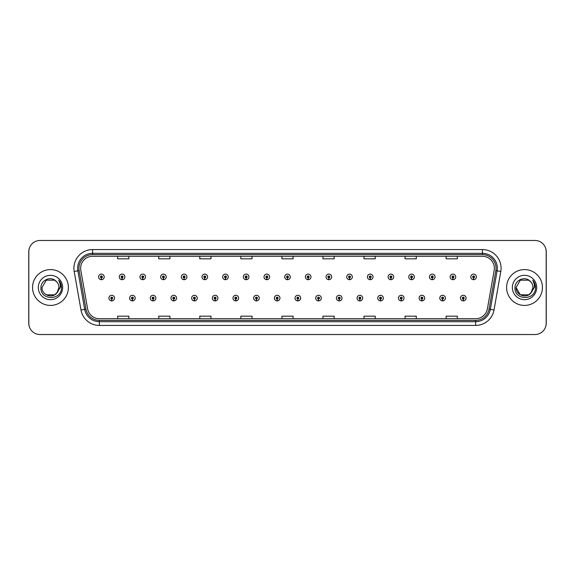 <?xml version="1.0" encoding="UTF-8"?>
<svg xmlns="http://www.w3.org/2000/svg" width="575" height="575" viewBox="0 0 575 575"><rect width="100%" height="100%" fill="white"/><g stroke="black" fill="none" stroke-linecap="round" stroke-linejoin="round"><path stroke-width="0.86" d="M132.365 299.036L132.286 300.897A2.796 2.796 0 0 0 132.53 300.897L132.444 299.036A0.934 0.934 0 0 0 133.343 298.102A0.934 0.934 0 0 0 132.408 297.167A0.934 0.934 0 0 0 131.474 298.102A0.934 0.934 0 0 0 132.365 299.036L132.394 298.475A0.374 0.374 0 0 1 132.034 298.102A0.374 0.374 0 0 1 132.408 297.728A0.374 0.374 0 0 1 132.782 298.102A0.374 0.374 0 0 1 132.423 298.475L132.444 299.036M153.043 299.036L152.964 300.897A2.796 2.796 0 0 0 153.209 300.897L153.13 299.036A0.934 0.934 0 0 0 154.021 298.102A0.934 0.934 0 0 0 153.087 297.167A0.934 0.934 0 0 0 152.152 298.102A0.934 0.934 0 0 0 153.043 299.036L153.072 298.475A0.374 0.374 0 0 1 152.713 298.102A0.374 0.374 0 0 1 153.087 297.728A0.374 0.374 0 0 1 153.46 298.102A0.374 0.374 0 0 1 153.101 298.475L153.13 299.036M173.722 299.036L173.643 300.897A2.796 2.796 0 0 0 173.887 300.897L173.808 299.036A0.934 0.934 0 0 0 174.699 298.102A0.934 0.934 0 0 0 173.765 297.167A0.934 0.934 0 0 0 172.831 298.102A0.934 0.934 0 0 0 173.722 299.036L173.751 298.475A0.374 0.374 0 0 1 173.391 298.102A0.374 0.374 0 0 1 173.765 297.728A0.374 0.374 0 0 1 174.139 298.102A0.374 0.374 0 0 1 173.779 298.475L173.808 299.036M194.4 299.036L194.321 300.897A2.796 2.796 0 0 0 194.566 300.897L194.487 299.036A0.934 0.934 0 0 0 195.378 298.102A0.934 0.934 0 0 0 194.443 297.167A0.934 0.934 0 0 0 193.509 298.102A0.934 0.934 0 0 0 194.4 299.036L194.429 298.475A0.374 0.374 0 0 1 194.07 298.102A0.374 0.374 0 0 1 194.443 297.728A0.374 0.374 0 0 1 194.817 298.102A0.374 0.374 0 0 1 194.458 298.475L194.487 299.036M215.086 299.036L215 300.897A2.796 2.796 0 0 0 215.244 300.897L215.165 299.036A0.934 0.934 0 0 0 216.056 298.102A0.934 0.934 0 0 0 215.122 297.167A0.934 0.934 0 0 0 214.188 298.102A0.934 0.934 0 0 0 215.086 299.036L215.107 298.475A0.374 0.374 0 0 1 214.748 298.102A0.374 0.374 0 0 1 215.122 297.728A0.374 0.374 0 0 1 215.496 298.102A0.374 0.374 0 0 1 215.136 298.475L215.165 299.036M235.764 299.036L235.678 300.897A2.796 2.796 0 0 0 235.923 300.897L235.843 299.036A0.934 0.934 0 0 0 236.735 298.102A0.934 0.934 0 0 0 235.8 297.167A0.934 0.934 0 0 0 234.866 298.102A0.934 0.934 0 0 0 235.764 299.036L235.786 298.475A0.374 0.374 0 0 1 235.427 298.102A0.374 0.374 0 0 1 235.8 297.728A0.374 0.374 0 0 1 236.174 298.102A0.374 0.374 0 0 1 235.822 298.475L235.843 299.036M256.443 299.036L256.357 300.897A2.796 2.796 0 0 0 256.601 300.897L256.522 299.036A0.934 0.934 0 0 0 257.413 298.102A0.934 0.934 0 0 0 256.479 297.167A0.934 0.934 0 0 0 255.552 298.102A0.934 0.934 0 0 0 256.443 299.036L256.464 298.475A0.374 0.374 0 0 1 256.105 298.102A0.374 0.374 0 0 1 256.479 297.728A0.374 0.374 0 0 1 256.853 298.102A0.374 0.374 0 0 1 256.5 298.475L256.522 299.036M277.121 299.036L277.035 300.897A2.796 2.796 0 0 0 277.279 300.897L277.2 299.036A0.934 0.934 0 0 0 278.092 298.102A0.934 0.934 0 0 0 277.157 297.167A0.934 0.934 0 0 0 276.23 298.102A0.934 0.934 0 0 0 277.121 299.036L277.143 298.475A0.374 0.374 0 0 1 276.791 298.102A0.374 0.374 0 0 1 277.157 297.728A0.374 0.374 0 0 1 277.531 298.102A0.374 0.374 0 0 1 277.179 298.475L277.2 299.036M297.8 299.036L297.721 300.897A2.796 2.796 0 0 0 297.965 300.897L297.879 299.036A0.934 0.934 0 0 0 298.77 298.102A0.934 0.934 0 0 0 297.843 297.167A0.934 0.934 0 0 0 296.908 298.102A0.934 0.934 0 0 0 297.8 299.036L297.821 298.475A0.374 0.374 0 0 1 297.469 298.102A0.374 0.374 0 0 1 297.843 297.728A0.374 0.374 0 0 1 298.209 298.102A0.374 0.374 0 0 1 297.857 298.475L297.879 299.036M318.478 299.036L318.399 300.897A2.796 2.796 0 0 0 318.643 300.897L318.557 299.036A0.934 0.934 0 0 0 319.448 298.102A0.934 0.934 0 0 0 318.521 297.167A0.934 0.934 0 0 0 317.587 298.102A0.934 0.934 0 0 0 318.478 299.036L318.5 298.475A0.374 0.374 0 0 1 318.147 298.102A0.374 0.374 0 0 1 318.521 297.728A0.374 0.374 0 0 1 318.895 298.102A0.374 0.374 0 0 1 318.536 298.475L318.557 299.036M339.157 299.036L339.077 300.897A2.796 2.796 0 0 0 339.322 300.897L339.236 299.036A0.934 0.934 0 0 0 340.134 298.102A0.934 0.934 0 0 0 339.2 297.167A0.934 0.934 0 0 0 338.265 298.102A0.934 0.934 0 0 0 339.157 299.036L339.178 298.475A0.374 0.374 0 0 1 338.826 298.102A0.374 0.374 0 0 1 339.2 297.728A0.374 0.374 0 0 1 339.573 298.102A0.374 0.374 0 0 1 339.214 298.475L339.236 299.036M359.835 299.036L359.756 300.897A2.796 2.796 0 0 0 360 300.897L359.914 299.036A0.934 0.934 0 0 0 360.812 298.102A0.934 0.934 0 0 0 359.878 297.167A0.934 0.934 0 0 0 358.944 298.102A0.934 0.934 0 0 0 359.835 299.036L359.864 298.475A0.374 0.374 0 0 1 359.504 298.102A0.374 0.374 0 0 1 359.878 297.728A0.374 0.374 0 0 1 360.252 298.102A0.374 0.374 0 0 1 359.893 298.475L359.914 299.036M380.513 299.036L380.434 300.897A2.796 2.796 0 0 0 380.679 300.897L380.6 299.036A0.934 0.934 0 0 0 381.491 298.102A0.934 0.934 0 0 0 380.557 297.167A0.934 0.934 0 0 0 379.622 298.102A0.934 0.934 0 0 0 380.513 299.036L380.542 298.475A0.374 0.374 0 0 1 380.183 298.102A0.374 0.374 0 0 1 380.557 297.728A0.374 0.374 0 0 1 380.93 298.102A0.374 0.374 0 0 1 380.571 298.475L380.6 299.036M401.192 299.036L401.113 300.897A2.796 2.796 0 0 0 401.357 300.897L401.278 299.036A0.934 0.934 0 0 0 402.169 298.102A0.934 0.934 0 0 0 401.235 297.167A0.934 0.934 0 0 0 400.301 298.102A0.934 0.934 0 0 0 401.192 299.036L401.221 298.475A0.374 0.374 0 0 1 400.861 298.102A0.374 0.374 0 0 1 401.235 297.728A0.374 0.374 0 0 1 401.609 298.102A0.374 0.374 0 0 1 401.249 298.475L401.278 299.036M421.87 299.036L421.791 300.897A2.796 2.796 0 0 0 422.036 300.897L421.957 299.036A0.934 0.934 0 0 0 422.848 298.102A0.934 0.934 0 0 0 421.913 297.167A0.934 0.934 0 0 0 420.979 298.102A0.934 0.934 0 0 0 421.87 299.036L421.899 298.475A0.374 0.374 0 0 1 421.54 298.102A0.374 0.374 0 0 1 421.913 297.728A0.374 0.374 0 0 1 422.287 298.102A0.374 0.374 0 0 1 421.928 298.475L421.957 299.036M442.556 299.036L442.47 300.897A2.796 2.796 0 0 0 442.714 300.897L442.635 299.036A0.934 0.934 0 0 0 443.526 298.102A0.934 0.934 0 0 0 442.592 297.167A0.934 0.934 0 0 0 441.658 298.102A0.934 0.934 0 0 0 442.556 299.036L442.577 298.475A0.374 0.374 0 0 1 442.218 298.102A0.374 0.374 0 0 1 442.592 297.728A0.374 0.374 0 0 1 442.966 298.102A0.374 0.374 0 0 1 442.606 298.475L442.635 299.036M463.234 299.036L463.148 300.897A2.796 2.796 0 0 0 463.393 300.897L463.313 299.036A0.934 0.934 0 0 0 464.205 298.102A0.934 0.934 0 0 0 463.27 297.167A0.934 0.934 0 0 0 462.336 298.102A0.934 0.934 0 0 0 463.234 299.036L463.256 298.475A0.374 0.374 0 0 1 462.897 298.102A0.374 0.374 0 0 1 463.27 297.728A0.374 0.374 0 0 1 463.644 298.102A0.374 0.374 0 0 1 463.292 298.475L463.313 299.036M111.687 299.036L111.608 300.897A2.796 2.796 0 0 0 111.852 300.897L111.766 299.036A0.934 0.934 0 0 0 112.664 298.102A0.934 0.934 0 0 0 111.73 297.167A0.934 0.934 0 0 0 110.795 298.102A0.934 0.934 0 0 0 111.687 299.036L111.708 298.475A0.374 0.374 0 0 1 111.356 298.102A0.374 0.374 0 0 1 111.73 297.728A0.374 0.374 0 0 1 112.103 298.102A0.374 0.374 0 0 1 111.744 298.475L111.766 299.036M122.029 277.833L121.943 279.694A2.796 2.796 0 0 0 122.188 279.694L122.108 277.833A0.934 0.934 0 0 0 123 276.898A0.934 0.934 0 0 0 122.065 275.964A0.934 0.934 0 0 0 121.131 276.898A0.934 0.934 0 0 0 122.029 277.833L122.051 277.272A0.374 0.374 0 0 1 121.692 276.898A0.374 0.374 0 0 1 122.065 276.525A0.374 0.374 0 0 1 122.439 276.898A0.374 0.374 0 0 1 122.087 277.272L122.108 277.833M142.708 277.833L142.622 279.694A2.796 2.796 0 0 0 142.866 279.694L142.787 277.833A0.934 0.934 0 0 0 143.678 276.898A0.934 0.934 0 0 0 142.744 275.964A0.934 0.934 0 0 0 141.817 276.898A0.934 0.934 0 0 0 142.708 277.833L142.729 277.272A0.374 0.374 0 0 1 142.37 276.898A0.374 0.374 0 0 1 142.744 276.525A0.374 0.374 0 0 1 143.118 276.898A0.374 0.374 0 0 1 142.765 277.272L142.787 277.833M163.386 277.833L163.3 279.694A2.796 2.796 0 0 0 163.544 279.694L163.465 277.833A0.934 0.934 0 0 0 164.357 276.898A0.934 0.934 0 0 0 163.422 275.964A0.934 0.934 0 0 0 162.495 276.898A0.934 0.934 0 0 0 163.386 277.833L163.408 277.272A0.374 0.374 0 0 1 163.056 276.898A0.374 0.374 0 0 1 163.422 276.525A0.374 0.374 0 0 1 163.796 276.898A0.374 0.374 0 0 1 163.444 277.272L163.465 277.833M184.065 277.833L183.986 279.694A2.796 2.796 0 0 0 184.23 279.694L184.144 277.833A0.934 0.934 0 0 0 185.035 276.898A0.934 0.934 0 0 0 184.108 275.964A0.934 0.934 0 0 0 183.173 276.898A0.934 0.934 0 0 0 184.065 277.833L184.086 277.272A0.374 0.374 0 0 1 183.734 276.898A0.374 0.374 0 0 1 184.108 276.525A0.374 0.374 0 0 1 184.474 276.898A0.374 0.374 0 0 1 184.122 277.272L184.144 277.833M204.743 277.833L204.664 279.694A2.796 2.796 0 0 0 204.908 279.694L204.822 277.833A0.934 0.934 0 0 0 205.713 276.898A0.934 0.934 0 0 0 204.786 275.964A0.934 0.934 0 0 0 203.852 276.898A0.934 0.934 0 0 0 204.743 277.833L204.765 277.272A0.374 0.374 0 0 1 204.412 276.898A0.374 0.374 0 0 1 204.786 276.525A0.374 0.374 0 0 1 205.16 276.898A0.374 0.374 0 0 1 204.801 277.272L204.822 277.833M225.422 277.833L225.342 279.694A2.796 2.796 0 0 0 225.587 279.694L225.501 277.833A0.934 0.934 0 0 0 226.399 276.898A0.934 0.934 0 0 0 225.465 275.964A0.934 0.934 0 0 0 224.53 276.898A0.934 0.934 0 0 0 225.422 277.833L225.443 277.272A0.374 0.374 0 0 1 225.091 276.898A0.374 0.374 0 0 1 225.465 276.525A0.374 0.374 0 0 1 225.838 276.898A0.374 0.374 0 0 1 225.479 277.272L225.501 277.833M246.1 277.833L246.021 279.694A2.796 2.796 0 0 0 246.265 279.694L246.179 277.833A0.934 0.934 0 0 0 247.077 276.898A0.934 0.934 0 0 0 246.143 275.964A0.934 0.934 0 0 0 245.209 276.898A0.934 0.934 0 0 0 246.1 277.833L246.129 277.272A0.374 0.374 0 0 1 245.769 276.898A0.374 0.374 0 0 1 246.143 276.525A0.374 0.374 0 0 1 246.517 276.898A0.374 0.374 0 0 1 246.158 277.272L246.179 277.833M266.778 277.833L266.699 279.694A2.796 2.796 0 0 0 266.944 279.694L266.865 277.833A0.934 0.934 0 0 0 267.756 276.898A0.934 0.934 0 0 0 266.822 275.964A0.934 0.934 0 0 0 265.887 276.898A0.934 0.934 0 0 0 266.778 277.833L266.807 277.272A0.374 0.374 0 0 1 266.448 276.898A0.374 0.374 0 0 1 266.822 276.525A0.374 0.374 0 0 1 267.195 276.898A0.374 0.374 0 0 1 266.836 277.272L266.865 277.833M287.457 277.833L287.378 279.694A2.796 2.796 0 0 0 287.622 279.694L287.543 277.833A0.934 0.934 0 0 0 288.434 276.898A0.934 0.934 0 0 0 287.5 275.964A0.934 0.934 0 0 0 286.566 276.898A0.934 0.934 0 0 0 287.457 277.833L287.486 277.272A0.374 0.374 0 0 1 287.126 276.898A0.374 0.374 0 0 1 287.5 276.525A0.374 0.374 0 0 1 287.874 276.898A0.374 0.374 0 0 1 287.514 277.272L287.543 277.833M308.135 277.833L308.056 279.694A2.796 2.796 0 0 0 308.301 279.694L308.222 277.833A0.934 0.934 0 0 0 309.113 276.898A0.934 0.934 0 0 0 308.178 275.964A0.934 0.934 0 0 0 307.244 276.898A0.934 0.934 0 0 0 308.135 277.833L308.164 277.272A0.374 0.374 0 0 1 307.805 276.898A0.374 0.374 0 0 1 308.178 276.525A0.374 0.374 0 0 1 308.552 276.898A0.374 0.374 0 0 1 308.193 277.272L308.222 277.833M328.821 277.833L328.735 279.694A2.796 2.796 0 0 0 328.979 279.694L328.9 277.833A0.934 0.934 0 0 0 329.791 276.898A0.934 0.934 0 0 0 328.857 275.964A0.934 0.934 0 0 0 327.923 276.898A0.934 0.934 0 0 0 328.821 277.833L328.842 277.272A0.374 0.374 0 0 1 328.483 276.898A0.374 0.374 0 0 1 328.857 276.525A0.374 0.374 0 0 1 329.231 276.898A0.374 0.374 0 0 1 328.871 277.272L328.9 277.833M349.499 277.833L349.413 279.694A2.796 2.796 0 0 0 349.658 279.694L349.578 277.833A0.934 0.934 0 0 0 350.47 276.898A0.934 0.934 0 0 0 349.535 275.964A0.934 0.934 0 0 0 348.601 276.898A0.934 0.934 0 0 0 349.499 277.833L349.521 277.272A0.374 0.374 0 0 1 349.162 276.898A0.374 0.374 0 0 1 349.535 276.525A0.374 0.374 0 0 1 349.909 276.898A0.374 0.374 0 0 1 349.557 277.272L349.578 277.833M370.178 277.833L370.092 279.694A2.796 2.796 0 0 0 370.336 279.694L370.257 277.833A0.934 0.934 0 0 0 371.148 276.898A0.934 0.934 0 0 0 370.214 275.964A0.934 0.934 0 0 0 369.287 276.898A0.934 0.934 0 0 0 370.178 277.833L370.199 277.272A0.374 0.374 0 0 1 369.84 276.898A0.374 0.374 0 0 1 370.214 276.525A0.374 0.374 0 0 1 370.588 276.898A0.374 0.374 0 0 1 370.235 277.272L370.257 277.833M390.856 277.833L390.77 279.694A2.796 2.796 0 0 0 391.014 279.694L390.935 277.833A0.934 0.934 0 0 0 391.827 276.898A0.934 0.934 0 0 0 390.892 275.964A0.934 0.934 0 0 0 389.965 276.898A0.934 0.934 0 0 0 390.856 277.833L390.878 277.272A0.374 0.374 0 0 1 390.526 276.898A0.374 0.374 0 0 1 390.892 276.525A0.374 0.374 0 0 1 391.266 276.898A0.374 0.374 0 0 1 390.914 277.272L390.935 277.833M411.535 277.833L411.456 279.694A2.796 2.796 0 0 0 411.7 279.694L411.614 277.833A0.934 0.934 0 0 0 412.505 276.898A0.934 0.934 0 0 0 411.578 275.964A0.934 0.934 0 0 0 410.643 276.898A0.934 0.934 0 0 0 411.535 277.833L411.556 277.272A0.374 0.374 0 0 1 411.204 276.898A0.374 0.374 0 0 1 411.578 276.525A0.374 0.374 0 0 1 411.944 276.898A0.374 0.374 0 0 1 411.592 277.272L411.614 277.833M432.213 277.833L432.134 279.694A2.796 2.796 0 0 0 432.378 279.694L432.292 277.833A0.934 0.934 0 0 0 433.183 276.898A0.934 0.934 0 0 0 432.256 275.964A0.934 0.934 0 0 0 431.322 276.898A0.934 0.934 0 0 0 432.213 277.833L432.235 277.272A0.374 0.374 0 0 1 431.882 276.898A0.374 0.374 0 0 1 432.256 276.525A0.374 0.374 0 0 1 432.63 276.898A0.374 0.374 0 0 1 432.271 277.272L432.292 277.833M452.892 277.833L452.812 279.694A2.796 2.796 0 0 0 453.057 279.694L452.971 277.833A0.934 0.934 0 0 0 453.869 276.898A0.934 0.934 0 0 0 452.935 275.964A0.934 0.934 0 0 0 452 276.898A0.934 0.934 0 0 0 452.892 277.833L452.913 277.272A0.374 0.374 0 0 1 452.561 276.898A0.374 0.374 0 0 1 452.935 276.525A0.374 0.374 0 0 1 453.308 276.898A0.374 0.374 0 0 1 452.949 277.272L452.971 277.833M473.57 277.833L473.491 279.694A2.796 2.796 0 0 0 473.735 279.694L473.649 277.833A0.934 0.934 0 0 0 474.548 276.898A0.934 0.934 0 0 0 473.613 275.964A0.934 0.934 0 0 0 472.679 276.898A0.934 0.934 0 0 0 473.57 277.833L473.599 277.272A0.374 0.374 0 0 1 473.239 276.898A0.374 0.374 0 0 1 473.613 276.525A0.374 0.374 0 0 1 473.987 276.898A0.374 0.374 0 0 1 473.628 277.272L473.649 277.833M101.351 277.833L101.265 279.694A2.796 2.796 0 0 0 101.509 279.694L101.43 277.833A0.934 0.934 0 0 0 102.321 276.898A0.934 0.934 0 0 0 101.387 275.964A0.934 0.934 0 0 0 100.452 276.898A0.934 0.934 0 0 0 101.351 277.833L101.372 277.272A0.374 0.374 0 0 1 101.013 276.898A0.374 0.374 0 0 1 101.387 276.525A0.374 0.374 0 0 1 101.761 276.898A0.374 0.374 0 0 1 101.401 277.272L101.43 277.833M545.409 327.398A11.198 11.198 0 0 0 546.25 323.15L546.25 251.85A11.198 11.198 0 0 0 545.409 247.602M29.591 247.602A11.198 11.198 0 0 0 28.75 251.85L28.75 323.15A11.198 11.198 0 0 0 29.591 327.398M32.559 287.5A17.918 17.918 0 0 0 50.478 305.418A17.918 17.918 0 0 0 68.389 287.5A17.918 17.918 0 0 0 50.478 269.582A17.918 17.918 0 0 0 32.559 287.5A17.918 17.918 0 0 0 50.478 305.418A17.918 17.918 0 0 0 68.389 287.5A17.918 17.918 0 0 0 50.478 269.582A17.918 17.918 0 0 0 32.559 287.5M506.611 287.5A17.918 17.918 0 0 0 524.522 305.418A17.918 17.918 0 0 0 542.441 287.5A17.918 17.918 0 0 0 524.522 269.582A17.918 17.918 0 0 0 506.611 287.5A17.918 17.918 0 0 0 524.522 305.418A17.918 17.918 0 0 0 542.441 287.5A17.918 17.918 0 0 0 524.522 269.582A17.918 17.918 0 0 0 506.611 287.5M80.637 268.238A11.946 11.946 0 0 1 92.582 256.292L482.418 256.292A11.946 11.946 0 0 1 494.184 270.315L487.392 308.832A11.946 11.946 0 0 1 475.626 318.708L99.374 318.708A11.946 11.946 0 0 1 87.608 308.832L80.816 270.315A11.946 11.946 0 0 1 80.637 268.238M78.955 268.238A13.628 13.628 0 0 0 79.163 270.602L85.955 309.127A13.628 13.628 0 0 0 99.374 320.383L475.626 320.383A13.628 13.628 0 0 0 489.045 309.127L495.837 270.602A13.628 13.628 0 0 0 482.418 254.617L92.582 254.617A13.628 13.628 0 0 0 78.955 268.238M74.197 271.479A18.666 18.666 0 0 1 92.582 249.579L482.418 249.579A18.666 18.666 0 0 1 500.803 271.479L494.011 310.004A18.666 18.666 0 0 1 475.626 325.421L99.374 325.421A18.666 18.666 0 0 1 80.989 310.004L74.197 271.479L77.877 270.832A14.928 14.928 0 0 1 92.582 253.309L482.418 253.309A14.928 14.928 0 0 1 497.123 270.832L490.331 309.35A14.928 14.928 0 0 1 475.626 321.691L99.374 321.691A14.928 14.928 0 0 1 84.669 309.35L77.877 270.832A14.928 14.928 0 0 1 77.647 268.238M546.178 251.663A11.198 11.198 0 0 0 534.98 240.465L40.02 240.465A11.198 11.198 0 0 0 28.822 251.663L28.822 323.337A11.198 11.198 0 0 0 40.02 334.535L534.98 334.535A11.198 11.198 0 0 0 546.178 323.337L546.178 251.663M281.901 256.292L281.901 258.822L293.099 258.822L293.099 256.292M240.839 256.292L240.839 258.822L252.037 258.822L252.037 256.292M199.784 256.292L199.784 258.822L210.982 258.822L210.982 256.292M158.722 256.292L158.722 258.822L169.92 258.822L169.92 256.292M117.659 256.292L117.659 258.822L128.857 258.822L128.857 256.292M322.963 256.292L322.963 258.822L334.161 258.822L334.161 256.292M364.018 256.292L364.018 258.822L375.216 258.822L375.216 256.292M405.08 256.292L405.08 258.822L416.278 258.822L416.278 256.292M446.143 256.292L446.143 258.822L457.341 258.822L457.341 256.292M293.099 318.708L293.099 316.178L281.901 316.178L281.901 318.708M252.037 318.708L252.037 316.178L240.839 316.178L240.839 318.708M210.982 318.708L210.982 316.178L199.784 316.178L199.784 318.708M169.92 318.708L169.92 316.178L158.722 316.178L158.722 318.708M128.857 318.708L128.857 316.178L117.659 316.178L117.659 318.708M334.161 318.708L334.161 316.178L322.963 316.178L322.963 318.708M375.216 318.708L375.216 316.178L364.018 316.178L364.018 318.708M416.278 318.708L416.278 316.178L405.08 316.178L405.08 318.708M457.341 318.708L457.341 316.178L446.143 316.178L446.143 318.708M98.591 276.898A2.796 2.796 0 0 0 101.265 279.694A2.796 2.796 0 0 1 98.591 276.898A2.796 2.796 0 0 1 101.387 274.103A2.796 2.796 0 0 1 104.19 276.898A2.796 2.796 0 0 1 101.509 279.694M108.927 298.102A2.796 2.796 0 0 0 111.608 300.897A2.796 2.796 0 0 1 108.927 298.102A2.796 2.796 0 0 1 111.73 295.298A2.796 2.796 0 0 1 114.526 298.102A2.796 2.796 0 0 1 111.852 300.897M119.269 276.898A2.796 2.796 0 0 0 121.943 279.694A2.796 2.796 0 0 1 119.269 276.898A2.796 2.796 0 0 1 122.065 274.103A2.796 2.796 0 0 1 124.868 276.898A2.796 2.796 0 0 1 122.188 279.694M139.948 276.898A2.796 2.796 0 0 0 142.622 279.694A2.796 2.796 0 0 1 139.948 276.898A2.796 2.796 0 0 1 142.744 274.103A2.796 2.796 0 0 1 145.547 276.898A2.796 2.796 0 0 1 142.866 279.694M160.626 276.898A2.796 2.796 0 0 0 163.3 279.694A2.796 2.796 0 0 1 160.626 276.898A2.796 2.796 0 0 1 163.422 274.103A2.796 2.796 0 0 1 166.225 276.898A2.796 2.796 0 0 1 163.544 279.694M181.305 276.898A2.796 2.796 0 0 0 183.986 279.694A2.796 2.796 0 0 1 181.305 276.898A2.796 2.796 0 0 1 184.108 274.103A2.796 2.796 0 0 1 186.904 276.898A2.796 2.796 0 0 1 184.23 279.694M54.697 294.81A8.438 8.438 0 0 0 58.916 287.5C58.866 284.941 57.888 282.814 55.976 281.103C50.751 275.691 40.868 280.197 40.947 287.5C39.991 300.517 61.115 300.876 61.46 288.132L61.475 287.5C61.446 284.733 60.526 282.303 58.715 280.212C60.095 282.469 60.576 284.898 60.174 287.5L56.954 292.905L58.916 287.5M54.762 294.767L57.665 291.913L54.697 294.81L46.259 294.81L44.541 293.502M57.011 282.167L54.697 280.19L46.259 280.19L42.04 287.5C41.601 294.982 52.188 298.928 56.767 293.121L56.954 292.905M38.302 287.5A12.168 12.168 0 0 0 50.478 299.668A12.168 12.168 0 0 0 62.646 287.5A12.168 12.168 0 0 0 50.478 275.332A12.168 12.168 0 0 0 38.302 287.5M58.801 280.305L61.475 287.816L58.801 280.305M528.741 294.81A8.438 8.438 0 0 0 532.96 287.5C532.917 284.941 531.94 282.814 530.028 281.103C524.803 275.691 514.92 280.197 514.999 287.5C514.043 300.517 535.167 300.876 535.512 288.132L535.526 287.5C535.497 284.733 534.577 282.303 532.766 280.212C534.146 282.469 534.628 284.898 534.225 287.5L531.005 292.905L532.96 287.5M531.005 292.905L530.818 293.121C526.24 298.928 515.653 294.982 516.084 287.5L520.303 294.81L528.741 294.81L531.717 291.913L528.741 294.81L520.303 294.81L516.084 287.5L520.303 294.81L528.741 294.81L531.717 291.913L528.741 294.81L520.303 294.81L516.084 287.5L520.303 294.81L528.741 294.81L531.717 291.913L528.741 294.81L520.303 294.81L518.592 293.502M516.084 287.5L520.303 280.19L528.741 280.19L531.063 282.167M512.354 287.5A12.168 12.168 0 0 0 524.522 299.668A12.168 12.168 0 0 0 536.698 287.5A12.168 12.168 0 0 0 524.522 275.332A12.168 12.168 0 0 0 512.354 287.5M532.852 280.305L535.526 287.816L532.852 280.305M129.605 298.102A2.796 2.796 0 0 0 132.286 300.897A2.796 2.796 0 0 1 129.605 298.102A2.796 2.796 0 0 1 132.408 295.298A2.796 2.796 0 0 1 135.204 298.102A2.796 2.796 0 0 1 132.53 300.897M150.283 298.102A2.796 2.796 0 0 0 152.964 300.897A2.796 2.796 0 0 1 150.283 298.102A2.796 2.796 0 0 1 153.087 295.298A2.796 2.796 0 0 1 155.882 298.102A2.796 2.796 0 0 1 153.209 300.897M170.962 298.102A2.796 2.796 0 0 0 173.643 300.897A2.796 2.796 0 0 1 170.962 298.102A2.796 2.796 0 0 1 173.765 295.298A2.796 2.796 0 0 1 176.561 298.102A2.796 2.796 0 0 1 173.887 300.897M201.983 276.898A2.796 2.796 0 0 0 204.664 279.694A2.796 2.796 0 0 1 201.983 276.898A2.796 2.796 0 0 1 204.786 274.103A2.796 2.796 0 0 1 207.582 276.898A2.796 2.796 0 0 1 204.908 279.694M222.662 276.898A2.796 2.796 0 0 0 225.342 279.694A2.796 2.796 0 0 1 222.662 276.898A2.796 2.796 0 0 1 225.465 274.103A2.796 2.796 0 0 1 228.261 276.898A2.796 2.796 0 0 1 225.587 279.694M243.34 276.898A2.796 2.796 0 0 0 246.021 279.694A2.796 2.796 0 0 1 243.34 276.898A2.796 2.796 0 0 1 246.143 274.103A2.796 2.796 0 0 1 248.939 276.898A2.796 2.796 0 0 1 246.265 279.694M191.647 298.102A2.796 2.796 0 0 0 194.321 300.897A2.796 2.796 0 0 1 191.647 298.102A2.796 2.796 0 0 1 194.443 295.298A2.796 2.796 0 0 1 197.247 298.102A2.796 2.796 0 0 1 194.566 300.897M212.326 298.102A2.796 2.796 0 0 0 215 300.897A2.796 2.796 0 0 1 212.326 298.102A2.796 2.796 0 0 1 215.122 295.298A2.796 2.796 0 0 1 217.925 298.102A2.796 2.796 0 0 1 215.244 300.897M233.004 298.102A2.796 2.796 0 0 0 235.678 300.897A2.796 2.796 0 0 1 233.004 298.102A2.796 2.796 0 0 1 235.8 295.298A2.796 2.796 0 0 1 238.603 298.102A2.796 2.796 0 0 1 235.923 300.897M264.018 276.898A2.796 2.796 0 0 0 266.699 279.694A2.796 2.796 0 0 1 264.018 276.898A2.796 2.796 0 0 1 266.822 274.103A2.796 2.796 0 0 1 269.618 276.898A2.796 2.796 0 0 1 266.944 279.694M284.704 276.898A2.796 2.796 0 0 0 287.378 279.694A2.796 2.796 0 0 1 284.704 276.898A2.796 2.796 0 0 1 287.5 274.103A2.796 2.796 0 0 1 290.296 276.898A2.796 2.796 0 0 1 287.622 279.694M305.382 276.898A2.796 2.796 0 0 0 308.056 279.694A2.796 2.796 0 0 1 305.382 276.898A2.796 2.796 0 0 1 308.178 274.103A2.796 2.796 0 0 1 310.982 276.898A2.796 2.796 0 0 1 308.301 279.694M326.061 276.898A2.796 2.796 0 0 0 328.735 279.694A2.796 2.796 0 0 1 326.061 276.898A2.796 2.796 0 0 1 328.857 274.103A2.796 2.796 0 0 1 331.66 276.898A2.796 2.796 0 0 1 328.979 279.694M346.739 276.898A2.796 2.796 0 0 0 349.413 279.694A2.796 2.796 0 0 1 346.739 276.898A2.796 2.796 0 0 1 349.535 274.103A2.796 2.796 0 0 1 352.338 276.898A2.796 2.796 0 0 1 349.658 279.694M253.683 298.102A2.796 2.796 0 0 0 256.357 300.897A2.796 2.796 0 0 1 253.683 298.102A2.796 2.796 0 0 1 256.479 295.298A2.796 2.796 0 0 1 259.282 298.102A2.796 2.796 0 0 1 256.601 300.897M274.361 298.102A2.796 2.796 0 0 0 277.035 300.897A2.796 2.796 0 0 1 274.361 298.102A2.796 2.796 0 0 1 277.157 295.298A2.796 2.796 0 0 1 279.96 298.102A2.796 2.796 0 0 1 277.279 300.897M295.04 298.102A2.796 2.796 0 0 0 297.721 300.897A2.796 2.796 0 0 1 295.04 298.102A2.796 2.796 0 0 1 297.843 295.298A2.796 2.796 0 0 1 300.639 298.102A2.796 2.796 0 0 1 297.965 300.897M315.718 298.102A2.796 2.796 0 0 0 318.399 300.897A2.796 2.796 0 0 1 315.718 298.102A2.796 2.796 0 0 1 318.521 295.298A2.796 2.796 0 0 1 321.317 298.102A2.796 2.796 0 0 1 318.643 300.897M336.397 298.102A2.796 2.796 0 0 0 339.077 300.897A2.796 2.796 0 0 1 336.397 298.102A2.796 2.796 0 0 1 339.2 295.298A2.796 2.796 0 0 1 341.996 298.102A2.796 2.796 0 0 1 339.322 300.897M367.418 276.898A2.796 2.796 0 0 0 370.092 279.694A2.796 2.796 0 0 1 367.418 276.898A2.796 2.796 0 0 1 370.214 274.103A2.796 2.796 0 0 1 373.017 276.898A2.796 2.796 0 0 1 370.336 279.694M388.096 276.898A2.796 2.796 0 0 0 390.77 279.694A2.796 2.796 0 0 1 388.096 276.898A2.796 2.796 0 0 1 390.892 274.103A2.796 2.796 0 0 1 393.695 276.898A2.796 2.796 0 0 1 391.014 279.694M408.775 276.898A2.796 2.796 0 0 0 411.456 279.694A2.796 2.796 0 0 1 408.775 276.898A2.796 2.796 0 0 1 411.578 274.103A2.796 2.796 0 0 1 414.374 276.898A2.796 2.796 0 0 1 411.7 279.694M429.453 276.898A2.796 2.796 0 0 0 432.134 279.694A2.796 2.796 0 0 1 429.453 276.898A2.796 2.796 0 0 1 432.256 274.103A2.796 2.796 0 0 1 435.052 276.898A2.796 2.796 0 0 1 432.378 279.694M450.132 276.898A2.796 2.796 0 0 0 452.812 279.694A2.796 2.796 0 0 1 450.132 276.898A2.796 2.796 0 0 1 452.935 274.103A2.796 2.796 0 0 1 455.731 276.898A2.796 2.796 0 0 1 453.057 279.694M470.81 276.898A2.796 2.796 0 0 0 473.491 279.694A2.796 2.796 0 0 1 470.81 276.898A2.796 2.796 0 0 1 473.613 274.103A2.796 2.796 0 0 1 476.409 276.898A2.796 2.796 0 0 1 473.735 279.694M357.075 298.102A2.796 2.796 0 0 0 359.756 300.897A2.796 2.796 0 0 1 357.075 298.102A2.796 2.796 0 0 1 359.878 295.298A2.796 2.796 0 0 1 362.674 298.102A2.796 2.796 0 0 1 360 300.897M377.753 298.102A2.796 2.796 0 0 0 380.434 300.897A2.796 2.796 0 0 1 377.753 298.102A2.796 2.796 0 0 1 380.557 295.298A2.796 2.796 0 0 1 383.353 298.102A2.796 2.796 0 0 1 380.679 300.897M398.439 298.102A2.796 2.796 0 0 0 401.113 300.897A2.796 2.796 0 0 1 398.439 298.102A2.796 2.796 0 0 1 401.235 295.298A2.796 2.796 0 0 1 404.038 298.102A2.796 2.796 0 0 1 401.357 300.897M419.118 298.102A2.796 2.796 0 0 0 421.791 300.897A2.796 2.796 0 0 1 419.118 298.102A2.796 2.796 0 0 1 421.913 295.298A2.796 2.796 0 0 1 424.717 298.102A2.796 2.796 0 0 1 422.036 300.897M439.796 298.102A2.796 2.796 0 0 0 442.47 300.897A2.796 2.796 0 0 1 439.796 298.102A2.796 2.796 0 0 1 442.592 295.298A2.796 2.796 0 0 1 445.395 298.102A2.796 2.796 0 0 1 442.714 300.897M460.474 298.102A2.796 2.796 0 0 0 463.148 300.897A2.796 2.796 0 0 1 460.474 298.102A2.796 2.796 0 0 1 463.27 295.298A2.796 2.796 0 0 1 466.073 298.102A2.796 2.796 0 0 1 463.393 300.897M482.418 249.579L482.418 254.617M77.877 270.832L79.163 270.602M99.374 325.421L99.374 320.383M475.626 320.383L475.626 325.421M489.045 309.127L494.011 310.004M80.989 310.004L85.955 309.127M495.837 270.602L500.803 271.479M92.582 249.579L92.582 254.617"/></g></svg>
